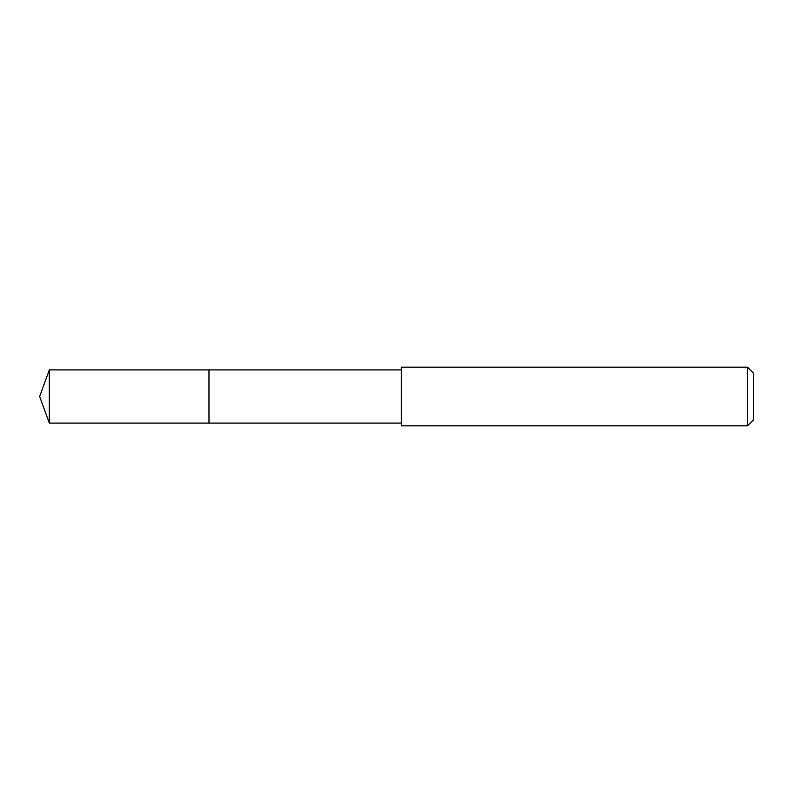 <?xml version="1.0" encoding="UTF-8"?>
<svg xmlns="http://www.w3.org/2000/svg" width="793" height="793" viewBox="0 0 793 793"><rect width="100%" height="100%" fill="white"/><g stroke="black" fill="none" stroke-linecap="round" stroke-linejoin="round"><path stroke-width="1.19" d="M401.347 369.895L49.335 369.895L49.335 423.105L208.995 423.105L208.995 369.895L208.995 423.105L401.347 423.105M49.335 423.105L39.65 396.5L49.335 369.895M401.347 367.169L401.347 425.831L747.482 425.831L747.482 367.169L401.347 367.169M747.482 367.169L753.35 373.037L753.35 419.963L747.482 425.831"/></g></svg>
